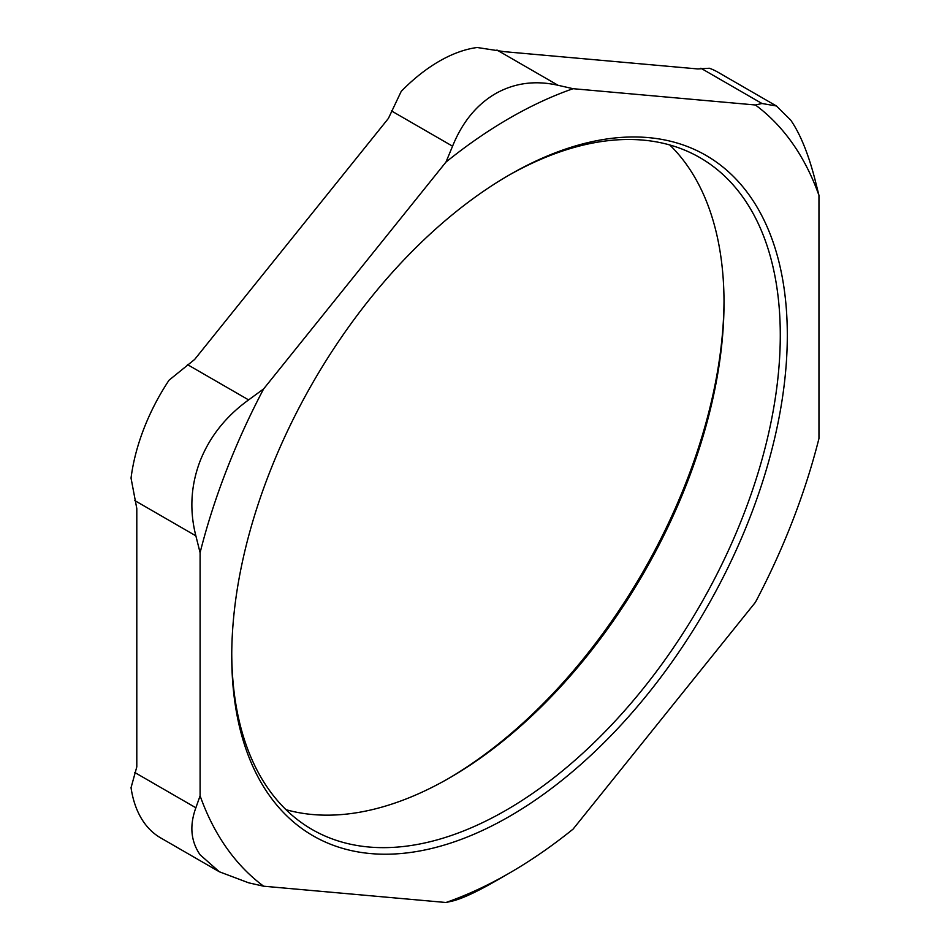 <?xml version="1.0" encoding="UTF-8"?>
<svg xmlns="http://www.w3.org/2000/svg" width="950" height="950" viewBox="0 0 950 950"><rect width="100%" height="100%" fill="white"/><g stroke="black" fill="none" stroke-linecap="round" stroke-linejoin="round"><path stroke-width="1.43" d="M724.019 300.711A392.849 226.812 -60 0 1 448.008 778.786M285.998 809.685A387.873 223.939 120 0 0 449.754 777.789A387.873 223.939 120 0 0 724.019 302.741A387.873 223.939 120 0 0 669.774 144.97M507.763 175.857A387.873 223.939 -60 0 1 699.948 157.652A387.873 223.939 -60 0 1 780.283 335.219A387.873 223.939 -60 0 1 610.969 725.562A387.873 223.939 -60 0 1 312.075 829.481A387.873 223.939 -60 0 1 231.752 653.932M136.8 508.547L136.8 766.864L131.041 787.704A149.186 86.129 120 0 0 160.669 837.9L219.355 871.779L248.615 882.811L263.637 886.207A462.234 266.879 120 0 1 200.094 795.803L200.094 552.686L195.866 535.847C189.382 510.411 190.796 485.486 200.094 461.059C209.713 436.715 225.886 416.326 248.615 399.902L263.637 388.906L445.978 162.07L452.556 146.193C462.246 122.301 476.52 104.797 495.401 93.706C514.366 82.959 535.254 80.144 558.042 85.286L573.076 88.694L755.416 104.987L761.983 103.502L776.423 105.972L717.737 72.093A149.186 86.129 120 0 0 709.377 68.246L697.822 68.946L504.082 51.644L477.185 47.5A149.186 86.129 120 0 0 401.221 91.366L388.384 118.441L194.655 359.444L169.029 380.214A149.186 86.129 120 0 0 131.041 478.111L136.8 508.547M787.312 335.219A392.849 226.812 120 0 0 509.521 174.836A392.849 226.812 120 0 0 231.741 655.975A392.849 226.812 120 0 0 509.532 816.359A392.849 226.812 120 0 0 787.312 335.219M445.978 902.5A462.234 266.879 120 0 0 509.532 873.014L495.401 881.172C476.52 891.979 462.246 898.593 452.556 901.028L445.978 902.5L263.637 886.207M509.532 873.014A462.234 266.879 120 0 0 573.076 829.124L755.416 602.288A462.234 266.879 120 0 0 818.959 438.508L818.959 195.391A462.234 266.879 120 0 0 755.416 104.987M573.076 88.694A462.234 266.879 120 0 0 445.978 162.07M263.637 388.906A462.234 266.879 120 0 0 200.094 552.686M776.423 105.972L790.697 120.08C800.102 133.701 808.106 153.199 814.732 178.541L818.959 195.391M219.355 871.779L200.094 854.798C190.796 841.225 189.382 825.55 195.866 807.773L200.094 795.803M700.874 68.222L761.983 103.502M558.042 85.286L496.933 50.006M391.436 110.901L452.556 146.193M248.615 399.902L187.494 364.622M134.757 500.555L195.866 535.847M195.866 807.773L134.757 772.481"/></g></svg>
